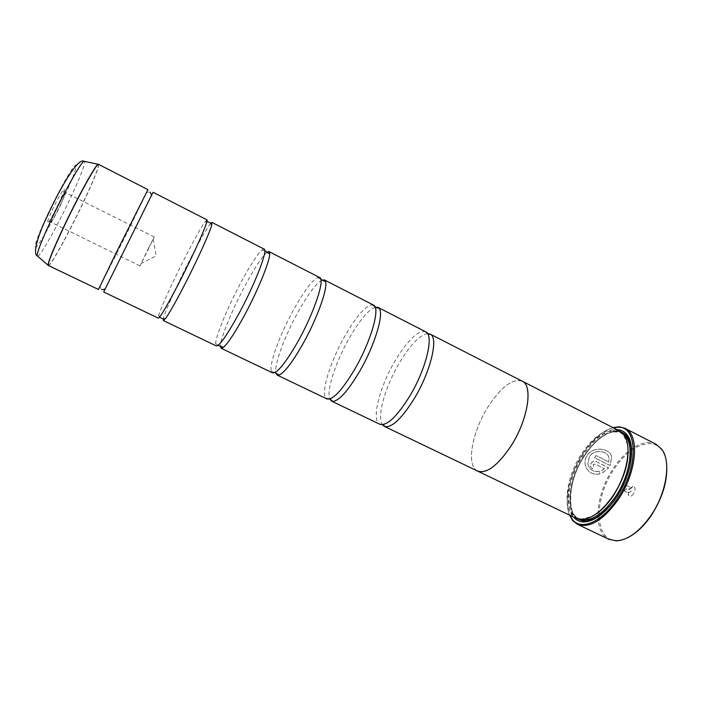 <?xml version="1.0" encoding="UTF-8"?>
<svg xmlns="http://www.w3.org/2000/svg" width="702" height="702" viewBox="0 0 702 702"><rect width="100%" height="100%" fill="white"/><g stroke="black" fill="none" stroke-linecap="round" stroke-linejoin="round"><path stroke-width="0.53" stroke-dasharray="3.51 2.63" d="M147.946 189.645L129.273 228.352L98.491 289.505M206.985 219.858L204.747 222.157C200.588 228.255 194.208 239.68 185.6 256.458C173.727 279.624 161.434 306.344 158.775 314.979L158.31 318.155M264.189 249.14L261.943 250.044C256.967 254.773 249.737 266.005 240.268 283.731C227.588 307.546 215.865 335.731 215.628 343.576L216.269 345.91M319.656 277.527L317.699 277.571C311.837 280.695 303.72 291.584 293.348 310.223C279.861 334.635 268.936 364.303 271.314 371.244L272.464 372.823M373.455 305.063L372.078 304.738C365.268 306.037 356.212 316.444 344.919 335.96C330.607 360.933 320.717 392.111 325.868 398.025L326.965 398.929M425.666 331.783L425.105 331.546C417.33 330.817 407.3 340.619 395.033 360.968C379.879 386.477 371.27 419.217 379.334 423.964L379.861 424.262M608.897 461.986L596.13 455.598L594.594 457.801L610.17 465.593L611.723 457.099C610.415 447.99 592.997 445.91 587.1 455.554L587.048 455.633C585.257 458.538 584.669 461.626 585.293 464.882C587.565 472.332 592.47 475.324 600.017 473.885L599.359 471.332C593.436 472.271 589.61 469.884 587.872 464.18L589.347 456.686C594.094 448.929 607.897 450.421 609.003 457.932L608.845 461.925L608.959 457.862C607.853 450.359 594.032 448.859 589.303 456.616L587.828 464.11C589.548 469.813 593.383 472.2 599.315 471.27L599.964 473.815C592.435 475.263 587.521 472.271 585.24 464.821C584.626 461.556 585.205 458.476 586.995 455.572L587.048 455.493C592.962 445.849 610.354 447.92 611.67 457.037L610.126 465.523L594.541 457.739L596.077 455.528L608.845 461.925M604.431 468.743L601.886 470.401L602.518 472.911L608.687 467.839L596.472 461.74C594.278 460.924 592.453 461.53 590.97 463.574L590.479 466.479L592.312 468.901L593.646 466.453L593.216 464.689L595.033 464.066L604.431 468.743L594.989 464.004L593.164 464.627L593.602 466.382L592.269 468.831L590.435 466.418L590.926 463.513C592.4 461.468 594.234 460.863 596.419 461.679L608.634 467.778L602.465 472.85L601.842 470.331L604.378 468.682M629.773 536.565C625.35 539.013 621.191 540.286 617.304 540.4C593.927 541.733 593.506 498.753 614.031 469.269C628.781 446.288 652.026 435.889 661.942 450.254C664.215 453.413 665.715 457.502 666.452 462.504M656.037 444.252C644.375 438.03 625.736 449.28 613.153 468.638C595.349 494.629 592.225 531.984 608.95 539.338M59.117 202.825C54.896 211.644 51.421 218.024 48.692 221.964C46.113 224.938 47.367 220.849 52.448 209.705C58.687 196.323 66.093 184.45 64.04 190.97L59.117 202.825M60.942 204.361C57.248 212.074 54.221 217.646 51.851 221.077L50.763 222.122C50.421 221.402 51.895 217.488 55.195 210.389C60.46 199.552 63.864 193.603 65.418 192.532L60.942 204.361M148.631 247.894L140.023 265.891L154.335 236.986L148.631 247.894M633.564 493.76C631.668 496.253 630.063 496.884 628.764 495.665C627.842 493.962 628.193 491.76 629.808 489.048L633.309 486.486C635.608 487.285 635.696 489.706 633.564 493.76M630.765 491.716L628.15 492.769L628.72 489.154L631.028 487.846C631.879 488.601 631.791 489.891 630.765 491.716M626.228 489.478L623.938 490.786L623.49 490.277L624.21 486.916L626.509 485.6C627.351 486.354 627.263 487.644 626.228 489.478M613.118 427.693C602.474 430.677 592.383 439.347 582.836 453.694C569.41 474.008 563.302 501.403 569.761 515.233M569.533 515.128C563.671 500.78 569.954 473.806 583.222 453.685C592.514 439.698 602.404 430.993 612.89 427.579M627.623 444.963L623.569 435.214L619.541 431.897C607.879 428.088 595.489 435.67 582.37 454.642C566.479 478.29 562.943 511.67 577 517.795L582.072 518.989L592.286 516.312M619.278 430.852C607.432 426.983 594.84 434.705 581.493 454.01C565.347 478.062 561.723 512.004 576.009 518.225M616.944 429.65C605.65 430.229 594.55 438.601 583.643 454.764C569.322 476.281 564.136 505.984 573.639 517.093M619.506 430.967C607.932 430.001 596.261 438.145 584.512 455.396C569.585 477.729 564.97 508.897 576.237 518.33M595.068 518.681C602.606 514.671 609.757 507.686 616.531 497.727C631.475 475.912 636.161 445.831 627.018 435.591M153.089 192.278L103.694 291.997M477.588 471.06C465.917 466.093 471.946 432.335 487.802 407.257C500.482 387.592 511.732 378.799 521.568 380.861M210.661 223.341C206.765 228.29 199.991 240.11 190.347 258.827C177.58 283.643 164.584 312.39 163.303 318.971M267.234 252.079C262.285 256.16 254.835 267.48 244.875 286.039C231.783 310.53 219.901 339.628 220.446 346.551M321.972 280.089C315.97 283.555 307.924 294.349 297.832 312.46C284.564 336.398 273.841 365.531 275.904 373.113M375.193 307.23C368.208 310.012 359.564 320.314 349.271 338.127C335.784 361.644 326.14 390.935 329.747 398.999M427.536 333.538C419.577 335.073 410.152 344.919 399.262 363.074C385.231 386.714 376.632 416.927 382.397 424.684M477.027 470.796C466.049 465.014 472.235 431.888 487.802 407.248C500.859 387.092 512.293 378.387 522.112 381.151M48.429 265.531C50.175 266.997 68.05 234.635 82.204 204.861C93.638 180.712 99.079 167.208 98.534 164.356M98.412 164.321C98.885 167.304 93.436 180.8 82.073 204.8C67.98 234.45 50.184 266.69 48.324 265.461M623.078 433.871L621.498 432.897C609.81 429.071 597.393 436.635 584.266 455.589C568.366 479.22 564.882 512.6 578.983 518.752L580.712 519.419M620.849 431.809C609.134 429.571 597.069 437.495 584.661 455.589C569.243 478.58 565.11 510.863 577.72 518.892M612.495 502.834L616.356 497.499C622.235 488.583 626.5 479.159 629.15 469.199M37.706 256.291C40.698 255.686 57.073 226.465 69.77 199.517C79.8 178.15 84.766 165.453 84.688 161.425M47.42 214.891C57.994 192.339 71.209 168.805 74.974 165.575C78.896 162.004 73.298 177.667 63.575 198.227C53.905 218.743 41.778 240.716 37.101 245.998C32.274 251.597 36.785 237.504 47.42 214.891M146.042 193.901C146.174 192.611 147.473 192.015 149.938 192.129M204.747 222.157L206.95 221.463M261.943 250.044L264.829 250.842M317.699 277.571L320.875 279.528M372.078 304.738L375.237 307.353M425.105 331.546L427.93 334.231M379.334 423.964L383.187 424.578M325.868 398.025L329.87 398.964M271.314 371.244L274.789 372.587M215.628 343.576L218.006 345.384M158.775 314.979L159.565 317.155M100.728 285.416C99.772 286.302 100.088 287.697 101.676 289.593M661.942 450.254L661.767 449.28M51.851 221.077L48.692 221.964M140.023 265.891L50.763 222.122M153.141 239.066L156.081 255.853L140.944 263.689M628.15 492.769L628.764 495.665M623.938 490.786L628.466 493.023M625.824 485.556L623.815 487.504L623.49 490.277M623.569 435.214L623.358 434.205M577 517.795L578.983 518.752C567.181 516.637 566.962 479.975 584.696 455.642C595.84 438.066 612.451 427.615 621.498 432.897L619.541 431.897M582.072 518.989L581.142 519.436M626.509 485.6L631.028 487.846M630.633 487.758L633.309 486.486M154.335 236.986L65.418 192.532M65.251 194.024L64.04 190.97M617.304 540.4L616.417 540.847"/><path stroke-width="1.05" d="M116.558 252.044L147.946 189.645L98.534 164.356C97.341 162.074 79.168 194.577 64.154 226.307C52.799 250.5 47.552 263.575 48.429 265.531L98.491 289.505L116.558 252.044M150.842 196.657L103.694 291.997L158.31 318.155C160.205 317.567 167.129 305.765 179.08 282.748C194.673 252.483 209.24 219.41 206.985 219.858L153.089 192.278L150.842 196.657C151.843 195.568 151.544 194.059 149.938 192.129M163.303 318.971L163.347 320.568L216.269 345.91C219.568 346.016 227.334 334.863 239.566 312.451C255.44 282.95 268.19 249.614 264.189 249.14L211.96 222.411L210.661 223.341M220.446 346.551L221.148 348.253L272.464 372.823C277.079 373.578 285.635 363.039 298.122 341.207C314.25 312.434 325.289 278.87 319.656 277.527L269.015 251.606L267.234 252.079M275.904 373.113L277.202 375.096L326.965 398.929C332.818 400.289 342.111 390.338 354.835 369.059C371.2 340.988 380.624 307.222 373.455 305.063L324.333 279.922L321.972 280.089M329.747 398.999L331.563 401.132L379.861 424.262C386.872 426.202 396.849 416.795 409.792 396.051C426.368 368.647 434.275 334.714 425.666 331.783L377.992 307.388L375.193 307.23M666.452 462.504C668.172 479.334 663.057 497.086 651.105 515.742C644.497 525.307 637.39 532.239 629.773 536.565M577.413 524.28L608.95 539.338L616.417 540.847C627.913 540.066 639.355 531.721 650.745 515.812C666.593 493.111 671.419 461.451 661.767 449.28L656.037 444.252L624.947 428.29C639.908 434.433 637.091 472.279 618.085 499.789C603.062 520.445 589.504 528.615 577.413 524.28L572.823 520.726L569.533 515.128M569.761 515.233L572.569 519.734C581.23 530.809 602.009 522.104 617.111 499.061C638.583 468.102 638.048 426.518 618.392 427.202L613.118 427.693M612.89 427.579L619.339 426.798L624.947 428.29M592.286 516.312C599.666 512.407 606.686 505.563 613.329 495.77C624.815 477.351 629.58 460.415 627.623 444.963M477.571 471.086L576.009 518.225L581.142 519.436C591.444 519.19 602.044 511.319 612.925 495.814C627.763 474.113 632.432 444.234 623.358 434.205L619.278 430.852L522.13 381.125C533.283 385.407 528.053 419.612 511.126 445.823C497.815 465.61 486.626 474.034 477.571 471.086L477.027 470.796M573.639 517.093C576.175 520.182 579.475 521.797 583.546 521.946C594.129 521.665 604.992 513.601 616.128 497.771C631.335 475.57 636.109 444.963 626.816 434.591C624.227 431.44 620.937 429.791 616.944 429.65M576.237 518.33L584.468 521.507L595.068 518.681M521.568 380.861L522.13 381.125C533.266 385.433 528.036 419.62 511.117 445.814C497.815 465.593 486.635 474.008 477.588 471.06L384.81 426.597C392.014 427.843 401.886 418.418 414.426 398.324C430.633 371.577 438.575 338.241 430.519 334.301L427.536 333.538M163.347 320.568L165.742 318.208C169.647 312.688 175.851 301.728 184.336 285.328C196.683 261.434 209.187 233.942 211.539 225.737L211.96 222.411M221.148 348.253L223.49 347.332C228.141 343.181 235.205 332.388 244.665 314.952C257.959 290.277 269.752 261.302 269.7 254.019L269.015 251.606M277.202 375.096L279.177 375.043C284.643 372.499 292.602 362.021 303.053 343.629C317.313 318.225 328.106 287.785 325.491 281.528L324.333 279.922M331.563 401.132L332.915 401.439C339.241 400.693 348.139 390.689 359.617 371.411C374.842 345.314 384.354 313.425 379.054 308.275L377.992 307.388M382.397 424.684L384.327 426.395M626.816 434.591L627.018 435.591L619.506 430.967M48.324 265.461L48.113 265.005C48.368 261.135 53.668 248.21 64.014 226.237C78.019 196.648 95.2 165.514 97.929 164.426L98.412 164.321M580.712 519.419C591.417 521.647 602.974 514.101 615.382 496.779C631.449 473.42 634.854 441.172 623.078 433.871M577.72 518.892C587.302 524.262 598.894 518.91 612.495 502.834M84.688 161.425L83.968 161.267C81.002 162.223 64.593 191.304 51.571 219.077C41.962 239.724 37.153 251.974 37.145 255.818L37.706 256.291M629.15 469.199C633.695 448.639 630.931 436.17 620.849 431.809M206.95 221.463L208.898 222.28C208.801 221.823 212.566 224.693 211.539 225.737M264.829 250.842L269.7 254.019M320.875 279.528L325.491 281.528M274.789 372.587L279.177 375.043M218.006 345.384L223.49 347.332M159.565 317.155L161.39 318.208C160.969 318.41 165.532 319.664 165.742 318.208M98.534 164.356L83.968 161.267C78.255 157.476 60.618 186.688 47.473 215.812C37.557 235.732 32.854 253.782 37.145 255.818L48.429 265.531M618.392 427.202L619.339 426.798M584.468 521.507L583.546 521.946M105.826 287.566C105.563 289.022 104.177 289.698 101.676 289.593M332.915 401.439L329.87 398.964M384.81 426.597L383.187 424.578M430.072 334.038L522.112 381.151M430.519 334.301L427.93 334.231M379.054 308.275L375.237 307.353M572.569 519.734L572.823 520.726"/></g></svg>
